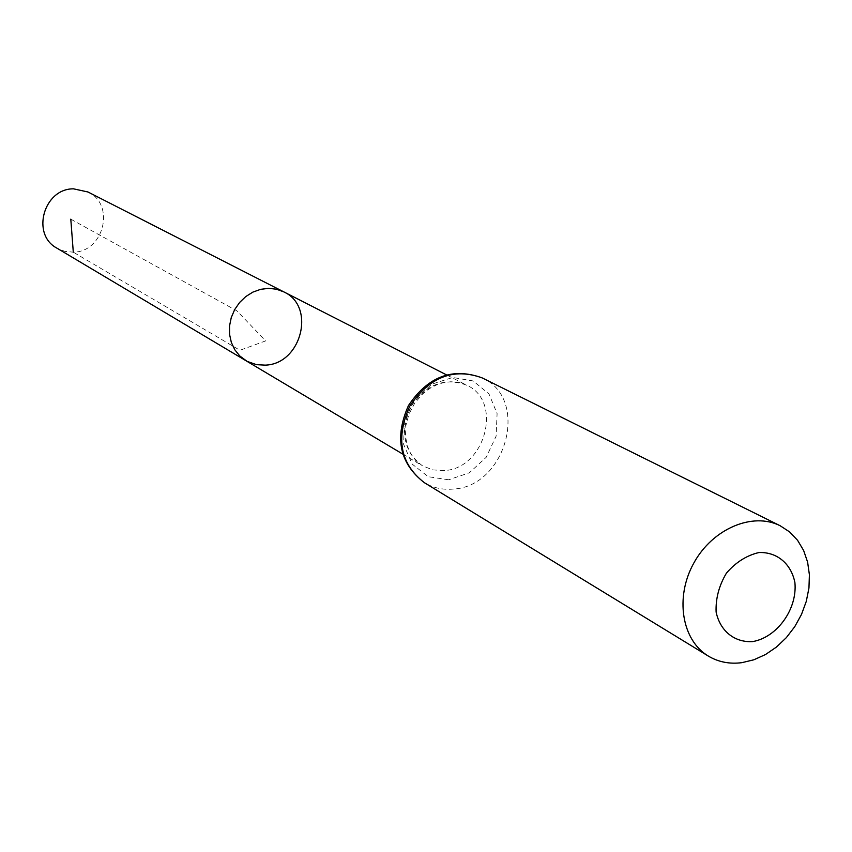 <?xml version="1.0" encoding="UTF-8"?>
<svg xmlns="http://www.w3.org/2000/svg" width="852" height="852" viewBox="0 0 852 852"><rect width="100%" height="100%" fill="white"/><g stroke="black" fill="none" stroke-linecap="round" stroke-linejoin="round"><path stroke-width="0.64" stroke-dasharray="4.26 3.19" d="M283.833 291.895C316.23 306.443 301.299 364.337 265.153 365.135L255.11 364.368L245.877 360.673M87.937 191.977C115.595 204.448 103.88 252.117 73.293 252.171L64.784 251.372L56.924 248.156M70.801 219.166L236.877 310.842L265.686 340.885L239.934 350.278L73.293 252.171M444.212 470.56L432.848 469.899L422.464 465.82C403.667 451.507 399.769 431.847 410.792 406.841C426.085 384.188 444.787 377.01 466.917 385.285C503.255 401.537 485.118 468.824 444.212 470.56M482.179 377.905C529.848 398.63 506.503 486.598 453.168 489.069C442.678 490.017 433.072 487.887 424.349 482.669M448.674 479.782L428.29 476.715L412.176 464.106L403.624 444.371L404.434 421.42L414.498 399.897L431.783 384.188L452.753 377.457L473.148 380.961L488.952 393.89L497.099 413.593L496.109 436.181L486.204 457.29L469.314 472.828L448.674 479.782M402.655 454.02L422.464 465.82L415.946 460.698L410.781 453.914L407.192 445.607L405.445 435.723L405.957 425.201L408.939 414.157L414.743 403.134L422.794 393.826L430.047 388.299L436.224 385.051L442.614 382.889L450.857 381.739L459.228 382.527L466.917 385.285L446.373 374.816"/><path stroke-width="1.28" d="M245.877 360.673L239.71 355.902L234.779 349.735L231.339 342.451L229.561 334.389L229.529 325.965L231.265 317.572L234.662 309.617L239.582 302.503L245.759 296.571L252.906 292.098L260.669 289.318L268.668 288.338L276.517 289.222L283.833 291.895C316.23 306.443 301.299 364.337 265.153 365.135L256.516 364.667L247.112 361.376L239.71 355.902L234.779 349.735L231.339 342.451L229.561 334.389L229.529 325.965L231.265 317.572L234.662 309.617L239.582 302.503L245.759 296.571L252.906 292.098L260.669 289.318L268.668 288.338L276.517 289.222L283.833 291.895L87.937 191.977L73.506 188.835C43.665 188.526 30.906 234.534 56.924 248.156L402.655 454.02M752.646 641.599C734.584 642.664 720.11 631.076 716.117 612.045C715.573 598.562 719.013 585.59 726.437 573.13C735.798 562.277 746.618 555.419 758.919 552.543C777.077 551.83 791.22 563.768 794.916 582.672C797.429 609.073 777.184 637.349 752.646 641.599M741.89 662.664C729.546 664.262 718.342 662.047 708.268 656.04C681.728 640.225 674.72 597.241 693.816 563.066C712.549 528.709 752.657 511.722 780.187 525.759L789.676 531.967L797.589 540.317L803.628 550.488L807.611 562.118L809.4 574.781L808.953 588.018L806.28 601.384L801.498 614.409L794.778 626.635L786.332 637.647L776.46 647.051L765.511 654.528L753.85 659.799L741.89 662.664M73.293 252.171L70.801 219.166M424.349 482.669C400.323 464.02 395.435 438.546 409.705 406.244C429.44 376.957 453.594 367.51 482.179 377.905C452.636 367.159 428.055 376.382 408.459 405.552C394.22 437.683 399.513 463.392 424.349 482.669L708.268 656.04M446.373 374.816L283.833 291.895M780.187 525.759L482.179 377.905"/></g></svg>
